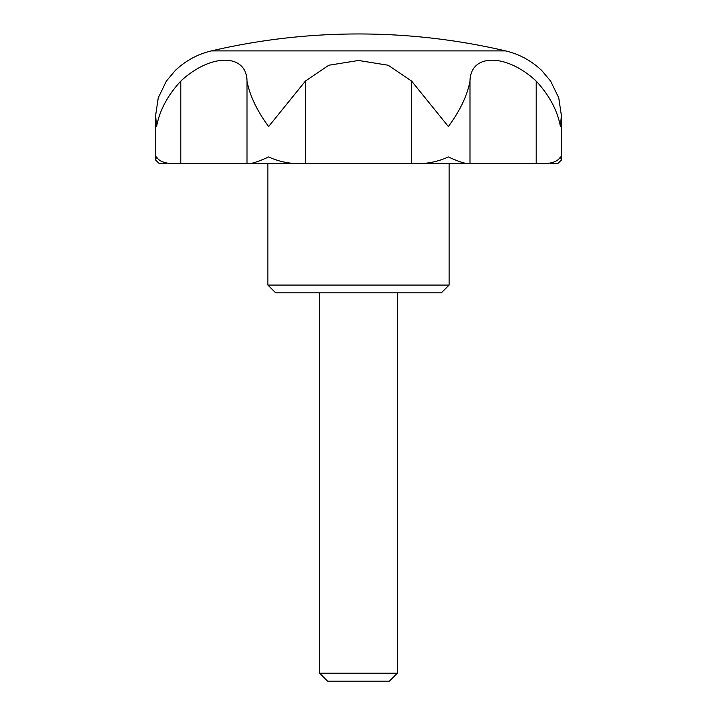 <?xml version="1.0" encoding="UTF-8"?>
<svg xmlns="http://www.w3.org/2000/svg" width="717" height="717" viewBox="0 0 717 717"><rect width="100%" height="100%" fill="white"/><g stroke="black" fill="none" stroke-linecap="round" stroke-linejoin="round"><path stroke-width="1.08" d="M211.407 50.898L505.593 50.898A647.191 647.191 0 0 0 211.407 50.898C197.587 54.196 185.533 60.739 175.244 70.535L166.38 81.084L158.251 97.853L155.616 115.464L156.593 126.524C159.497 110.615 167.572 95.469 180.801 81.084C210.744 53.192 246.603 53.282 247.015 81.084C249.677 95.469 256.892 110.615 268.642 126.524L305.406 81.084L305.406 163.395L267.889 163.395L267.889 285.07L275.66 292.841L441.34 292.841L449.111 285.07L449.111 163.395L293.128 163.395C284.425 162.625 276.26 160.474 268.642 156.924C261.033 160.474 255.135 162.625 250.968 163.395L169.445 163.395C162.759 162.625 158.475 160.474 156.593 156.924L155.616 160.034L159.031 163.395L166.38 163.395M305.406 81.084L328.825 65.238L358.5 60.479L388.184 65.247L411.594 81.084L448.358 126.524C460.108 110.615 467.323 95.469 469.985 81.084C470.424 53.192 506.39 53.282 536.199 81.084C549.428 95.469 557.503 110.615 560.407 126.524L561.384 115.464L558.749 97.853L550.62 81.084L541.756 70.535C531.467 60.739 519.413 54.196 505.593 50.898M469.814 163.395L466.032 163.395C461.865 162.625 455.967 160.474 448.358 156.924C440.74 160.474 432.575 162.625 423.872 163.395L411.594 163.395L411.594 81.084M550.62 163.395L557.969 163.395L561.384 160.034L560.407 156.924C558.525 160.474 554.241 162.625 547.555 163.395L423.872 163.395M319.665 292.841L319.665 673.209L327.606 681.15L389.394 681.15L397.335 673.209L397.335 292.841M319.665 673.209L397.335 673.209M293.128 163.395L247.186 163.395M267.889 285.07L449.111 285.07M247.015 163.395L247.015 81.084M536.199 163.395L536.199 81.084M469.985 163.395L469.985 81.084M180.801 163.395L180.801 81.084M155.616 115.464L155.616 160.034M561.384 115.464L561.384 160.034"/></g></svg>

